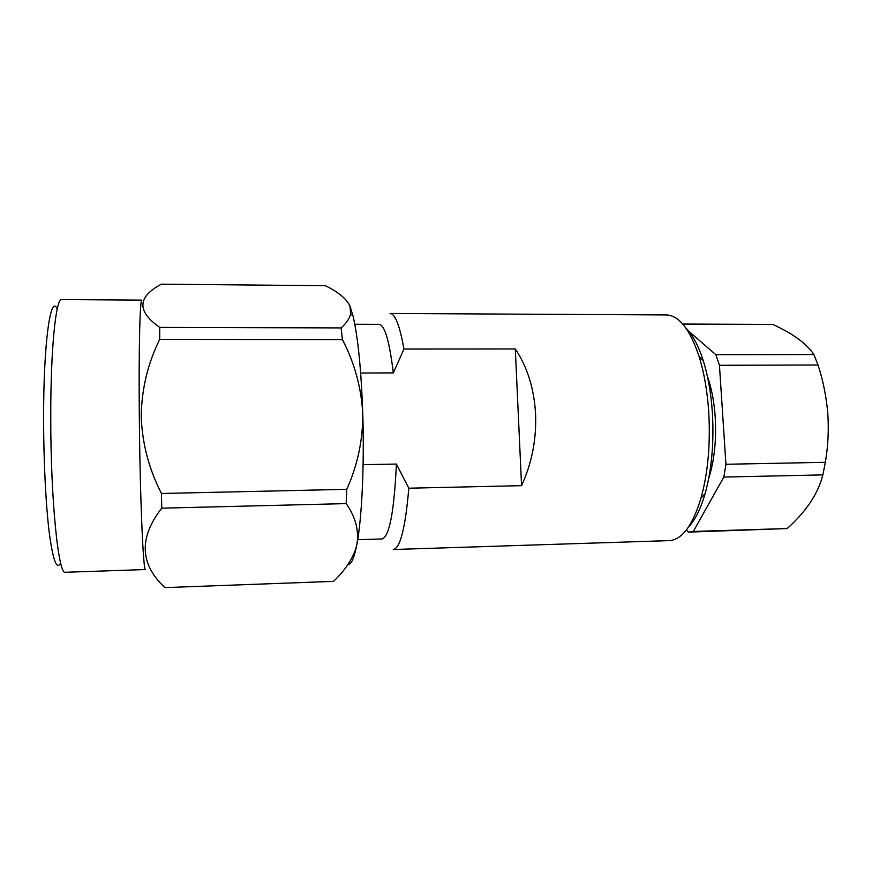 <?xml version="1.0" encoding="UTF-8"?>
<svg xmlns="http://www.w3.org/2000/svg" width="872" height="872" viewBox="0 0 872 872"><rect width="100%" height="100%" fill="white"/><g stroke="black" fill="none" stroke-linecap="round" stroke-linejoin="round"><path stroke-width="1.31" d="M685.948 328.134C692.673 334.859 698.461 345.748 703.301 360.812C708.042 375.985 711.072 393.327 712.391 412.838C714.103 442.998 711.672 469.964 705.088 493.737C700.663 508.932 695.169 519.974 688.629 526.873M515.308 348.985L403.932 349.029C399.758 325.529 395.125 313.68 390.035 313.473L666.197 314.923C678.961 315.326 689.937 329.213 699.126 356.594C704.129 372.704 707.334 391.157 708.74 411.944C710.549 444.11 707.977 472.82 701.023 498.076C692.586 525.685 681.991 539.866 669.238 540.618L393.218 549.513C400.204 548.423 405.404 527.985 408.805 488.2L521.565 485.66L515.308 348.985C527.375 367.003 534.122 388.618 535.572 413.84C536.553 439.172 531.887 463.108 521.565 485.66M707.377 376.268C711.53 387.877 714.135 401.48 715.204 417.078C716.501 440.273 714.342 460.645 708.762 478.183M57.203 308.961C50.641 293.341 43.48 342.315 43.6 418.429C43.6 461.092 45.856 505.379 49.29 532.977C53.007 560.522 56.789 570.528 60.626 562.985M61.694 299.554C55.95 297.723 50.62 348.211 50.75 417.296C50.62 500.343 58.555 576.021 65.378 572.272L145.537 569.547C143.302 573.067 140.011 498.25 139.313 416.358C138.659 348.201 139.978 298.355 141.896 300.121L61.694 299.554M349.923 305.876L353.051 316.035L350.686 313.789L349.923 305.876C346.173 298.518 337.998 291.804 325.387 285.733L161.407 284.163C137.307 296.894 136.751 311.304 159.729 327.382L159.718 339.393C147.869 363.264 141.7 388.825 141.199 416.075C142.125 443.172 148.872 468.973 161.44 493.487L161.756 508.169C138.735 537.686 139.771 564.162 164.884 587.608L333.518 581.373L164.884 587.608M354.795 324.242L379.124 324.33C384.726 324.951 389.446 341.137 393.316 372.9L360.659 373.031M682.722 324.046L772.701 324.384C793.193 333.758 806.905 343.819 813.859 354.566L818.034 364.987C823.124 380.672 826.384 396.793 827.79 413.35C828.901 429.907 828.084 446.235 825.348 462.313L822.863 474.891C818.143 493.563 806.251 511.439 787.198 528.552L689.283 532.094L693.327 531.44L723.825 477.06L725.929 464.275L719.444 365.292L715.836 354.697L687.038 329.736M686.482 529.849L688.259 532.094L689.283 532.094M693.327 531.44L787.198 528.552M822.863 474.891L723.825 477.06M725.929 464.275L825.348 462.313M818.034 364.987L719.444 365.292M715.836 354.697L813.859 354.566M363.101 464.678L396.4 464.057L408.805 488.2M396.4 464.057C394.133 511.897 389.337 536.858 382.023 538.951L357.705 539.692M403.932 349.029L393.316 372.9M161.756 508.169L346.195 503.602C355.405 516.715 359.013 530.067 357.019 543.681L355.94 548.172C352.037 559.911 344.56 570.975 333.518 581.373M161.44 493.487L346.773 489.323L346.195 503.602M159.718 339.393L342.423 339.6C354.501 362.763 361.281 387.473 362.774 413.72C362.97 439.848 357.64 465.038 346.773 489.323M159.729 327.382L341.115 327.916L342.423 339.6M350.686 313.789C349.574 318.476 346.38 323.185 341.115 327.916M353.051 316.035C357.978 337.17 361.226 369.739 362.774 413.72C364.42 464.754 361.891 517.903 357.019 543.681L356.168 547.943C353.672 559.323 350.98 564.762 348.113 564.271M703.301 360.812L699.126 356.594M705.088 493.737L701.023 498.076"/></g></svg>
